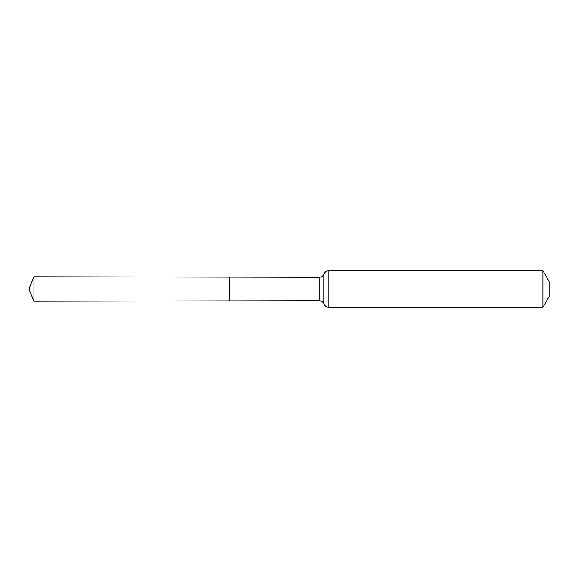 <?xml version="1.0" encoding="UTF-8"?>
<svg xmlns="http://www.w3.org/2000/svg" width="578" height="578" viewBox="0 0 578 578"><rect width="100%" height="100%" fill="white"/><g stroke="black" fill="none" stroke-linecap="round" stroke-linejoin="round"><path stroke-width="0.87" d="M229.755 289L229.755 300.885L33.921 301.239L33.921 276.761L229.755 277.115L229.755 300.885L319.07 300.726L319.07 277.274L229.755 277.115L229.755 289M542.915 270.641L542.915 307.359L549.1 296.651L549.1 281.349L542.915 270.641L328.781 270.641C328.781 270.583 325.84 270.345 323.933 273.958L323.528 274.767C323.969 274.449 321.664 277.519 319.07 277.274M33.921 301.239L28.9 289L229.755 289L33.921 289M542.915 307.359L328.781 307.359L328.781 270.641M328.781 307.359C328.781 307.417 325.84 307.655 323.933 304.042L323.933 273.958M323.933 304.042L323.528 303.233C323.969 303.551 321.664 300.481 319.07 300.726M28.9 289L33.921 276.761"/></g></svg>
